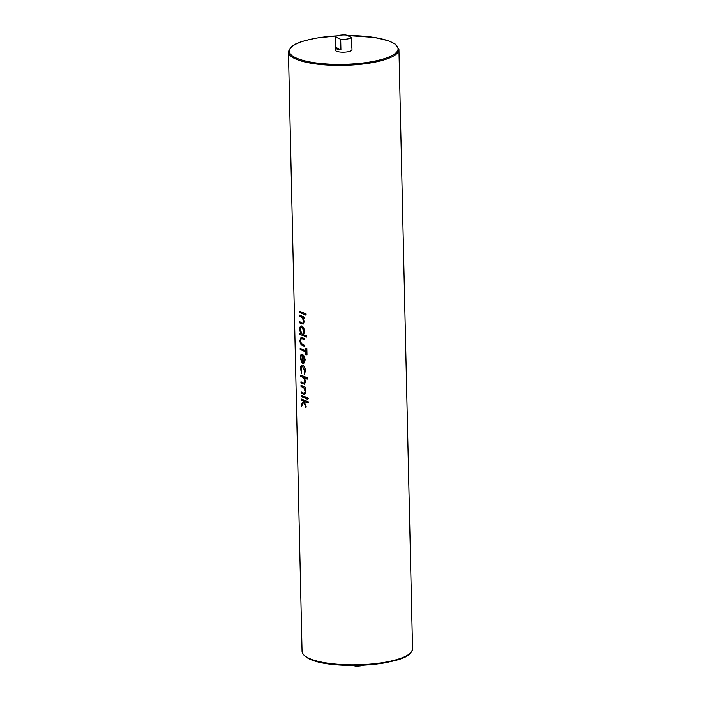 <?xml version="1.0" encoding="UTF-8"?>
<svg xmlns="http://www.w3.org/2000/svg" width="701" height="701" viewBox="0 0 701 701"><rect width="100%" height="100%" fill="white"/><g stroke="black" fill="none" stroke-linecap="round" stroke-linejoin="round"><path stroke-width="1.05" d="M363.845 665.135A8.307 2.191 178.7 0 1 361.716 665.643A8.307 2.191 178.7 0 1 354.908 665.95L354.899 665.415M351.525 37.451L346.092 35.05A8.307 2.191 -1.3 0 0 339.284 35.357A8.307 2.191 -1.3 0 0 335.262 36.899L335.499 47.317A8.307 2.191 -1.3 0 0 335.323 47.782A8.307 2.191 -1.3 0 0 340.923 49.727L340.686 39.309A8.307 2.191 -1.3 0 0 347.494 38.993A8.307 2.191 -1.3 0 0 351.525 37.451L351.762 47.87A8.307 2.191 -1.3 0 0 351.937 47.405A8.307 2.191 -1.3 0 0 351.736 46.949M335.323 47.782L335.376 50.192A8.307 2.191 -1.3 0 0 347.784 51.821A8.307 2.191 -1.3 0 0 351.99 49.815L351.937 47.405M306.065 313.899A55.256 14.563 178.7 0 1 299.502 311.244L306.065 313.899L306.092 314.977L305.505 315.073L299.353 312.348L299.327 311.27M304.146 317.08A55.256 14.563 178.7 0 1 299.59 315.091L304.146 317.08L304.164 318.158L303.13 317.833L304.094 321.575L303.253 317.816M304.094 321.575L303.174 324.099L304.33 321.531M301.719 322.679A55.256 14.563 178.7 0 1 299.739 321.715L301.684 322.688M306.162 337.023L299.844 334.228L299.826 333.15L300.598 333.501L299.66 329.531C299.73 326.797 300.475 325.615 301.903 325.983C303.323 326.903 304.138 328.787 304.322 331.626L303.454 334.763L306.135 335.945L306.162 337.023L306.784 336.918L306.766 335.84A55.256 14.563 178.7 0 1 303.568 334.736L304.567 331.582C304.322 328.76 303.445 326.894 301.938 325.983L301.185 325.877L301.938 325.983M300.563 333.422A55.256 14.563 178.7 0 1 299.993 333.124L299.826 333.15M302.254 337.584L304.4 338.539L304.427 339.617L304.628 338.495A55.256 14.563 178.7 0 1 302.289 337.575L301.044 337.321L302.289 337.575M304.427 339.617L301.29 338.399L300.466 340.695L301.369 343.727L304.549 345.313L304.576 346.39L304.786 345.278A55.256 14.563 178.7 0 1 302.508 344.384L301.421 343.718L300.58 340.677L301.342 338.39M306.407 354.837L306.994 354.732L306.845 348.415A55.256 14.563 178.7 0 1 306.065 348.16L306.407 354.837L305.776 354.557L305.715 351.937L300.194 349.484L300.168 348.406L305.697 350.859L305.636 348.239M305.689 350.64A55.256 14.563 178.7 0 1 300.343 348.379L300.168 348.406M301.64 362.329L300.3 357.72C300.361 355.039 301.097 353.909 302.517 354.329L304.041 356.003L304.961 359.815L304.155 362.96L302.613 363.223L302.438 355.363C301.421 355.074 300.895 355.898 300.852 357.834L301.702 362.321L300.966 357.817C300.983 355.889 301.483 355.065 302.473 355.354M302.552 354.32L301.807 354.215L304.173 355.985L305.207 359.771L304.278 362.934L303.472 363.355M304.252 374.623L305.461 371.031C305.25 368.06 304.357 366.08 302.779 365.098L302.736 365.107C304.234 366.097 305.058 368.078 305.215 371.074L304.252 374.623L304.663 370.75L302.306 366.132M302.814 366.211C301.684 365.975 301.123 366.965 301.106 369.182L301.684 373.493L301.228 369.164C301.202 366.956 301.745 365.966 302.85 366.202M307.721 377.909A55.256 14.563 178.7 0 1 300.948 375.193L307.721 377.909L307.739 378.987L307.117 379.101L304.453 377.918L305.452 381.668L304.567 377.9M305.452 381.668L304.436 384.209L305.697 381.633M303.077 382.781A55.256 14.563 178.7 0 1 301.097 381.817L303.042 382.79M300.782 375.219L300.799 376.297L303.638 377.725L304.9 381.239L304.138 383.105M305.741 387.346A55.256 14.563 178.7 0 1 301.185 385.366L305.741 387.346L305.759 388.424L304.725 388.109L305.689 391.841L304.847 388.082M305.689 391.841L304.769 394.365L305.925 391.798M303.314 392.954A55.256 14.563 178.7 0 1 301.334 391.99L303.279 392.954M307.441 399.526L308.291 398.667L307.66 397.476L307.012 397.546M307.713 399.482L307.187 399.57L306.696 398.352L307.66 397.476L307.099 398.291M305.96 397.362A55.256 14.563 178.7 0 1 301.404 395.382L305.96 397.362L305.759 398.483L301.264 396.486L301.237 395.408M308.256 401.796A55.256 14.563 178.7 0 1 301.491 399.079L308.256 401.796L308.282 402.873L307.66 402.987L304.006 401.366L305.934 406.177L304.059 401.358M305.934 406.177L305.969 407.728L306.162 406.133M301.649 406.168L303.77 402.137L301.649 406.168M340.686 39.309L335.262 36.899M340.923 49.727L335.499 47.317M353.716 665.424L354.908 665.95M305.487 313.995L305.505 315.073M302.832 322.995L303.533 321.137L302.28 317.623L299.441 316.204L299.415 315.126M303.077 324.116L299.59 322.828L299.564 321.75M303.91 317.115L303.936 318.193M306.135 335.945L306.766 335.84M302.657 334.228L302.096 334.14L300.335 329.794C300.352 327.717 300.895 326.806 301.956 327.06M302.63 334.228L302.061 334.14C303.165 334.438 303.735 333.518 303.77 331.398L301.921 327.06C300.834 326.815 300.265 327.726 300.212 329.812L302.096 334.14M301.921 327.06L301.421 326.99M304.576 346.39L302.385 345.427C300.922 344.927 300.098 343.271 299.914 340.441L301.044 337.321M306.267 348.52L306.845 348.415M302.438 355.363L301.912 355.284M302.613 363.223L304.278 362.934M303.296 362.364L304.409 359.622L302.99 355.722L303.147 362.391L303.042 355.775M301.684 373.493L300.554 368.919C300.571 366.071 301.299 364.8 302.736 365.107L302.779 365.098M304.436 384.209L300.957 382.93L300.931 381.852M307.091 378.023L307.117 379.101M304.427 393.27L305.128 391.412L303.875 387.89L301.036 386.47L301.009 385.392M304.672 394.383L301.185 393.095L301.158 392.017M305.505 387.381L305.531 388.468M306.696 398.352L307.143 397.572L307.643 398.773L308.291 398.667M307.643 398.773L307.187 399.57M305.732 397.406L305.759 398.483M307.634 401.901L307.66 402.987M301.483 406.194L301.448 404.652L303.419 401.103L301.342 400.183L301.316 399.106M305.969 407.728L303.735 402.146M288.453 52.058L302.061 651.457A55.256 14.563 -1.3 0 0 384.595 662.287A55.256 14.563 -1.3 0 0 412.547 648.942L398.939 49.543A55.256 14.563 178.7 0 1 370.995 62.888A55.256 14.563 178.7 0 1 288.453 52.058C290.6 43.48 301.667 41.271 316.677 38.073L337.155 35.865M337.041 35.9A54.424 14.344 -1.3 0 0 316.799 38.091A54.424 14.344 -1.3 0 0 296.374 58.087A54.424 14.344 -1.3 0 0 370.566 61.907A54.424 14.344 -1.3 0 0 396.722 45.688A54.424 14.344 -1.3 0 0 347.345 35.611M384.201 662.909A54.424 14.344 178.7 0 1 304.681 655.742M302.061 651.457C304.917 665.486 351.639 668.027 384.323 662.927C399.333 659.729 410.4 657.52 412.547 648.942M398.939 49.543L395.224 44.075L388.24 40.737L374.115 37.425L347.284 35.576"/></g></svg>
